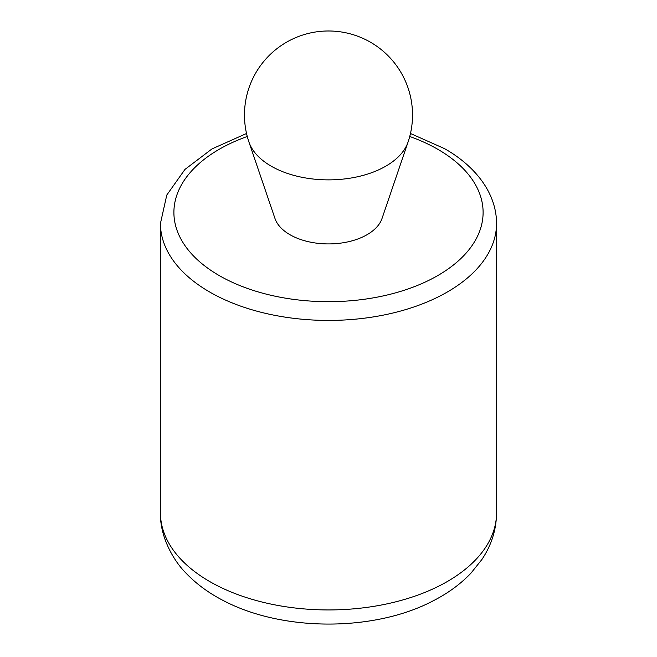 <?xml version="1.0" encoding="UTF-8"?>
<svg xmlns="http://www.w3.org/2000/svg" width="657" height="657" viewBox="0 0 657 657"><rect width="100%" height="100%" fill="white"/><g stroke="black" fill="none" stroke-linecap="round" stroke-linejoin="round"><path stroke-width="0.99" d="M408.038 142.101L382.013 218.51A54.539 31.487 180 0 1 344.391 242.556A54.539 31.487 180 0 1 289.934 234.697A54.539 31.487 180 0 1 274.987 218.51L248.962 142.101A81.057 46.803 0 0 0 271.185 166.164A81.057 46.803 0 0 0 352.119 177.842A81.057 46.803 0 0 0 408.038 142.101A84.022 84.022 0 0 0 328.5 30.986A84.022 84.022 0 0 0 248.962 142.101M409.73 136.484A154.609 89.262 180 0 1 437.825 149.311A154.609 89.262 180 0 1 429.046 280.235A154.609 89.262 180 0 1 203.629 265.058A154.609 89.262 180 0 1 247.27 136.484M496.552 512.928L496.552 223.405A168.052 97.022 180 0 1 328.5 320.427A168.052 97.022 180 0 1 160.448 223.405L160.448 512.928A168.052 97.022 180 0 0 328.5 609.942A168.052 97.022 180 0 0 496.552 512.928C496.38 529.657 491.485 545.187 481.877 559.526L470.872 573.257C460.426 584.18 447.77 593.419 432.889 600.974C375.081 631.426 283.619 632.215 223.479 600.654C208.975 593.205 196.591 584.147 186.342 573.479C172.701 559.986 159.832 535.833 160.448 512.928M496.552 223.405C496.478 193.002 475.257 166.024 444.543 148.646L410.469 133.494M246.531 133.494L211.973 148.925L184.962 169.416L166.779 195.055L160.448 223.405"/></g></svg>
